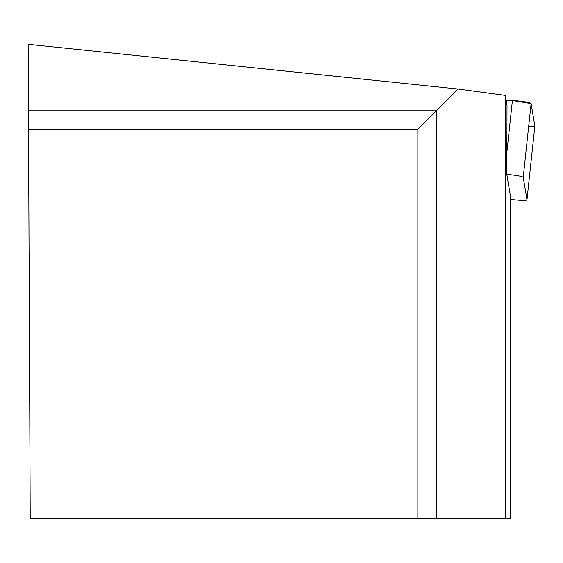 <?xml version="1.0" encoding="UTF-8"?>
<svg xmlns="http://www.w3.org/2000/svg" width="563" height="563" viewBox="0 0 563 563"><rect width="100%" height="100%" fill="white"/><g stroke="black" fill="none" stroke-linecap="round" stroke-linejoin="round"><path stroke-width="0.84" d="M510.36 199.281A12.421 1.267 -173.9 0 0 526.968 199.858A12.421 1.267 -173.9 0 0 526.968 199.823L523.231 177.324A12.421 1.267 -173.9 0 0 506.82 174.41L510.36 195.734L510.36 518.692L505.328 518.692L505.328 95.393L458.162 89.045L28.15 44.308L28.439 110.798L436.416 110.798L458.162 89.045M528.657 126.562L534.85 126.091L531.113 103.599L512.4 100.545L506.137 100.27L512.4 100.545A12.421 1.267 6.1 0 1 531.113 103.599L534.85 126.091A12.421 1.267 6.1 0 1 534.85 126.126A12.421 1.267 6.1 0 1 534.843 126.161M505.328 95.393L507.01 105.555L506.82 174.41M417.852 518.692L30.219 518.692L28.523 129.356L417.852 129.356L436.416 110.798L436.416 518.692L417.852 518.692L417.852 129.356M505.328 518.692L436.416 518.692M28.523 129.356L28.439 110.798M526.968 199.823L534.85 126.091M531.113 103.599L523.231 177.324M506.876 152.186L512.4 100.545M526.968 199.858L534.85 126.126"/></g></svg>

